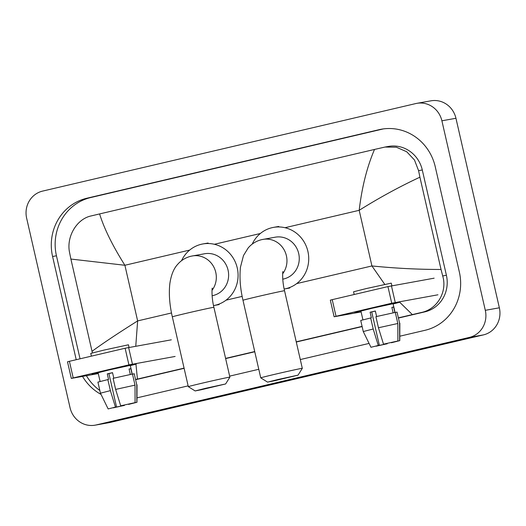 <?xml version="1.0" encoding="UTF-8"?>
<svg xmlns="http://www.w3.org/2000/svg" width="526" height="526" viewBox="0 0 526 526"><rect width="100%" height="100%" fill="white"/><g stroke="black" fill="none" stroke-linecap="round" stroke-linejoin="round"><path stroke-width="0.79" d="M26.642 218.198A22.743 21.592 79.9 0 1 42.593 191.102L415.79 103.563A22.743 21.592 79.9 0 1 416.862 103.339A22.743 21.592 79.9 0 1 441.893 120.796L485.301 310.32A22.743 21.592 79.9 0 1 469.35 337.416L96.153 424.955A22.743 21.592 79.9 0 1 95.081 425.172A22.743 21.592 79.9 0 1 70.05 407.722L26.642 218.198M416.862 103.339L430.919 100.828A22.743 21.592 79.9 0 1 455.95 118.278L499.358 307.802A22.743 21.592 79.9 0 1 483.407 334.898L110.21 422.437A22.743 21.592 79.9 0 1 109.138 422.661L95.081 425.172M399.793 336.213L425.067 330.289A48.898 46.426 -100.1 0 0 459.356 272.027L435.245 166.735A48.898 46.426 -100.1 0 0 381.422 129.205A48.898 46.426 -100.1 0 0 379.121 129.679L86.869 198.23A48.898 46.426 -100.1 0 0 52.58 256.491L76.224 359.705M136.977 397.86L188.137 385.86M229.658 376.123L258.785 369.291M300.3 359.554L369.068 343.419M82.529 376.406A48.898 46.426 -100.1 0 0 101.051 394.421M383.369 128.903A48.898 46.426 -100.1 0 0 382.987 128.988L90.742 197.539A48.898 46.426 -100.1 0 0 56.446 255.8L80.044 358.811M86.395 375.715A48.898 46.426 -100.1 0 0 99.841 390.522M135.853 379.654L184.126 368.332M225.641 358.594L254.768 351.762M296.289 342.025L362.131 326.58M398.669 318.006L424.877 311.859A30.705 29.154 -100.1 0 0 446.403 275.276L422.293 169.99A30.705 29.154 -100.1 0 0 388.497 146.425L384.999 147.05L396.394 147.221L406.697 151.751L414.455 159.957L418.584 170.654L419.912 177.19C399.563 186.664 379.318 197.71 359.186 210.315C361.895 187.223 367.01 166.939 374.519 149.443L99.598 213.931C104.148 228.6 112.577 245.708 124.899 265.268L70.892 259.055L69.563 252.519C66.164 236.608 76.901 218.829 91.215 215.916L99.598 213.931M384.769 284.388L371.928 265.952C395.394 268.313 418.433 269.483 441.044 269.463L442.695 275.94C447.481 291.601 437.422 309.262 421.287 312.503L398.623 317.803M362.085 326.376L296.237 341.821M254.722 351.559L225.595 358.39M184.08 368.128L135.8 379.45M92.398 352.913L70.892 259.055M374.519 149.443L384.999 147.05M441.044 269.463L419.912 177.19M92.024 351.329C102.439 343.629 117.646 333.491 137.641 320.906L135.761 346.187M135.945 364.137L137.424 379.068M412.345 314.587L399.195 301.733M369.962 308.663A22.743 0.362 -12.9 0 1 399.149 302.318A22.743 0.362 -12.9 0 1 393.119 303.962A22.743 0.362 -12.9 0 0 399.155 302.325A22.743 0.362 -12.9 0 0 369.962 308.663A22.743 0.362 -12.9 0 0 354.826 312.47A22.743 0.362 -12.9 0 1 369.962 308.663M360.974 311.326A22.743 0.362 -12.9 0 1 354.826 312.47A22.743 0.362 -12.9 0 0 360.974 311.326M437.948 294.797L391.738 303.213L387.932 286.591L434.141 278.175M336.022 316.284L334.128 316.764L330.321 300.136L332.215 299.662L336.022 316.284L391.738 303.213M334.128 316.764L361.112 311.938M332.215 299.662L387.932 286.591M383.507 344.162L397.899 340.993L383.507 344.162L378.45 327.764L375.912 316.678L395.289 312.405L397.827 323.49L397.899 340.993M396.4 341.341L391.331 342.459M375.373 311.09L371.718 311.951L379.331 345.201L370.955 347.278L379.331 345.201M370.955 347.278L363.269 331.544L360.731 320.459L371.369 317.783L370.1 312.24L375.36 311.011L376.616 316.514M362.914 319.815L360.915 311.083L371.895 308.315L393.06 303.726L395.059 312.451M354.202 294.501L353.577 291.772L366.444 288.524L391.265 283.139L391.857 285.743M396.42 341.433L399.655 340.677L399.582 323.174L397.045 312.089L395.309 312.497M397.045 312.089L399.582 323.174M363.269 331.544L373.197 328.993L378.253 345.398M370.659 317.914L373.197 328.993M399.655 340.677L391.397 342.755M386.058 343.636L386.143 343.984L387.221 343.794L387.162 343.386M387.221 343.794L376.024 346.016M386.143 343.984L376.064 346.207M394.888 312.483L393.645 307.053L391.883 307.362L393.139 312.845M378.45 327.764L397.827 323.49M370.1 312.24L371.718 311.951M391.909 307.454L393.645 307.053M277.965 379.502L267.563 382.132L274.013 380.857L298.038 375.15L277.965 379.502M267.563 382.132L260.751 377.859A21.323 0.342 -12.9 0 1 260.745 377.852A21.323 0.342 -12.9 0 1 274.94 374.275A21.323 0.342 -12.9 0 1 302.312 368.332A21.323 0.342 -12.9 0 1 302.312 368.338L284.546 290.753A21.323 0.342 167.1 0 0 257.168 296.69A21.323 0.342 167.1 0 0 242.979 300.274L260.745 377.852M282.751 279.161A21.323 20.244 -100.1 0 0 298.702 253.552A21.323 20.244 -100.1 0 0 275.236 237.187L261.646 239.652C256.208 241.02 251.717 243.788 248.173 247.95L243.492 255.544L240.481 267.123C239.369 277.202 240.204 288.255 242.979 300.274M252.191 244.136A31.271 29.693 79.9 0 1 273.481 227.39A31.271 29.693 79.9 0 1 307.901 251.395A31.271 29.693 79.9 0 1 284.5 288.958A31.271 29.693 79.9 0 1 284.165 289.017M205.541 388.313L195.139 390.943L201.59 389.667L225.615 383.96L205.541 388.313M195.139 390.943L188.328 386.669A21.323 0.342 -12.9 0 1 188.321 386.669A21.323 0.342 -12.9 0 1 202.517 383.086A21.323 0.342 -12.9 0 1 229.888 377.149A21.323 0.342 -12.9 0 1 229.888 377.155L213.898 307.322A21.323 0.342 167.1 0 0 186.526 313.259A21.323 0.342 167.1 0 0 172.331 316.843L188.321 386.669M212.109 295.73A21.323 20.244 -100.1 0 0 228.06 270.121A21.323 20.244 -100.1 0 0 204.588 253.756L190.997 256.221C185.56 257.595 181.069 260.357 177.525 264.519C173.679 268.687 171.114 275.078 169.839 283.692C168.728 293.771 169.556 304.824 172.331 316.843M181.542 260.712A31.271 29.693 79.9 0 1 202.839 243.959A31.271 29.693 79.9 0 1 237.259 267.964A31.271 29.693 79.9 0 1 213.858 305.527A31.271 29.693 79.9 0 1 213.523 305.586M107.14 370.311A22.743 0.362 -12.9 0 1 136.333 363.966A22.743 0.362 -12.9 0 1 130.303 365.609A22.743 0.362 -12.9 0 0 136.339 363.972A22.743 0.362 -12.9 0 0 107.14 370.311A22.743 0.362 -12.9 0 0 92.011 374.118A22.743 0.362 -12.9 0 1 107.14 370.311M98.158 372.973A22.743 0.362 -12.9 0 1 92.011 374.118A22.743 0.362 -12.9 0 0 98.158 372.973M175.132 356.444L128.923 364.86L125.116 348.238L171.325 339.822M73.206 377.931L71.312 378.411L67.506 361.783L69.399 361.303L73.206 377.931L128.923 364.86M71.312 378.411L98.296 373.585M69.399 361.303L125.116 348.238M120.691 405.809L135.083 402.633L120.691 405.809L115.635 389.411L113.097 378.325L132.467 374.052L135.011 385.137L135.083 402.633M133.584 402.988L128.515 404.099M112.557 372.737L108.902 373.598L116.516 406.848L108.139 408.926L116.516 406.848M108.139 408.926L100.453 393.192L97.915 382.106L108.553 379.43L107.284 373.887L112.544 372.658L113.8 378.161M100.098 381.462L98.099 372.73L109.073 369.962L130.244 365.366L132.243 374.098M91.386 356.148L90.761 353.413L103.629 350.171L128.449 344.786L129.041 347.39M133.604 403.08L136.839 402.324L136.767 384.822L134.229 373.736L132.493 374.144M134.229 373.736L136.767 384.822M100.453 393.185L110.381 390.64L115.437 407.045M107.843 379.562L110.381 390.64M136.839 402.324L128.581 404.395M123.242 405.283L123.321 405.631L124.406 405.441L124.34 405.033M124.406 405.441L113.202 407.663M123.321 405.631L113.248 407.854M132.072 374.131L130.829 368.693L129.067 369.009L130.323 374.486M115.635 389.411L135.011 385.137M107.284 373.887L108.902 373.598M129.094 369.101L130.829 368.693M296.684 283.599L371.928 265.952L359.186 210.315L285 227.712M171.509 312.963L137.641 320.906L124.899 265.268L189.708 250.067M214.358 244.281L260.35 233.498M226.042 300.175L242.151 296.394M96.153 424.955L110.21 422.437M469.35 337.416L483.407 334.898M485.301 310.32L499.358 307.802M441.893 120.796L455.95 118.278M90.742 197.539L86.869 198.23M56.446 255.8L52.58 256.491M382.987 128.988L379.121 129.679M446.403 275.276L442.695 275.94M424.877 311.859L421.287 312.503M422.293 169.99L418.584 170.654M391.436 285.815L395.243 302.443M282.672 273.776A21.323 20.244 -100.1 0 0 286.4 255.754A21.323 20.244 -100.1 0 0 262.934 239.389M212.031 290.345A21.323 20.244 -100.1 0 0 215.759 272.323A21.323 20.244 -100.1 0 0 192.286 255.958M128.62 347.462L132.427 364.091M399.773 340.677L399.845 323.168M284.546 290.753C281.818 279.661 282.81 270.147 282.916 271.705M273.481 227.39L278.754 226.45M284.5 288.958L289.773 288.011M298.038 375.15L302.312 368.338M213.898 307.322C211.176 296.23 212.162 286.716 212.274 288.274M202.839 243.959L208.112 243.019M213.858 305.527L219.125 304.587M225.615 383.96L229.888 377.155M136.957 402.324L137.03 384.808"/></g></svg>

